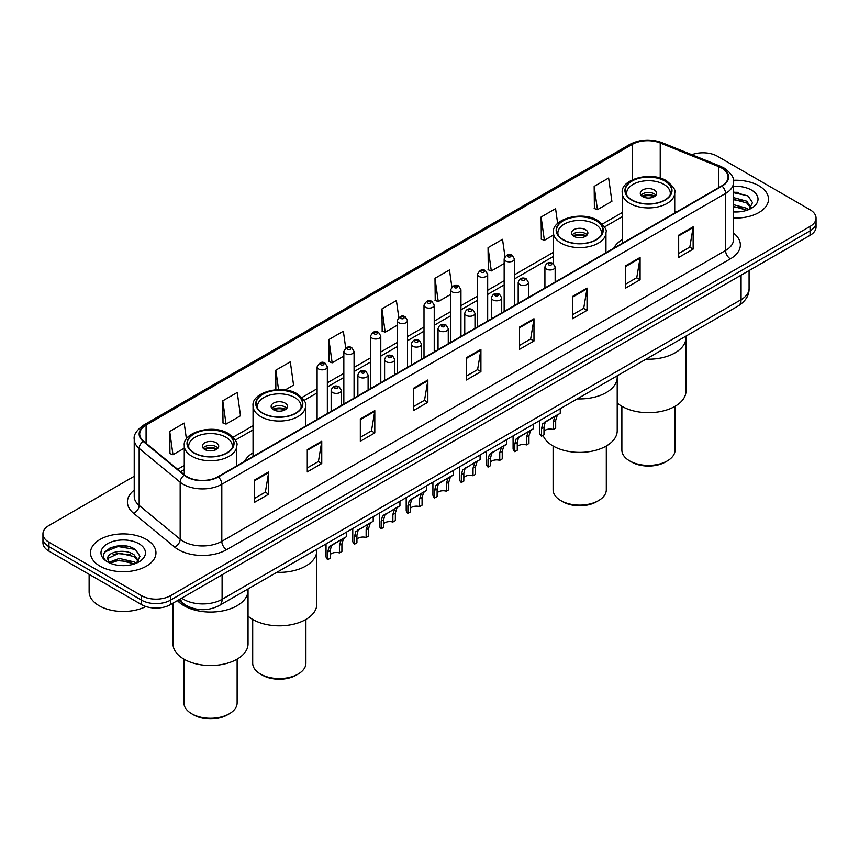 <?xml version="1.0" encoding="UTF-8"?>
<svg xmlns="http://www.w3.org/2000/svg" width="859" height="859" viewBox="0 0 859 859"><rect width="100%" height="100%" fill="white"/><g stroke="black" fill="none" stroke-linecap="round" stroke-linejoin="round"><path stroke-width="1.29" d="M253.04 452.811A36.153 20.874 0 0 0 244.568 461.358M622.217 239.661A36.153 20.874 0 0 0 613.745 248.219M193.404 608.462A20.466 11.811 180 0 1 183.643 604.135L178.554 599.947M125.951 546.045A27.284 15.752 0 0 0 109.984 547.945M738.504 192.384A27.284 15.752 0 0 0 733.543 192.362M134.229 476.273L48.942 525.515A20.466 11.811 0 0 0 42.95 533.868L42.95 542.781A20.466 11.811 0 0 0 48.942 551.134L141.552 604.607A20.466 11.811 0 0 0 170.49 604.607L810.058 235.355A20.466 11.811 0 0 0 816.05 227.001L816.05 222.545A20.466 11.811 0 0 1 810.058 230.899A20.466 11.811 0 0 0 816.05 222.545L816.05 218.089A20.466 11.811 0 0 0 810.058 209.736L717.448 156.263A20.466 11.811 0 0 0 691.828 154.717M42.95 533.868A20.466 11.811 0 0 0 48.942 542.222L141.552 595.695A20.466 11.811 0 0 0 170.49 595.695L170.49 600.151L810.058 230.899L170.49 600.151A20.466 11.811 0 0 1 141.552 600.151A20.466 11.811 0 0 0 170.49 600.151L170.49 604.607M48.942 542.222L48.942 546.678L141.552 600.151L48.942 546.678A20.466 11.811 0 0 1 42.95 538.325A20.466 11.811 0 0 0 48.942 546.678L48.942 551.134M758.926 185.78A32.739 18.898 0 0 0 733.393 180.293A32.739 18.898 0 0 1 758.926 185.78A32.739 18.898 0 0 1 768.515 199.148A32.739 18.898 0 0 0 758.926 185.78M146.374 539.441A32.739 18.898 0 0 0 110.693 535.34A32.739 18.898 0 0 0 90.485 552.809A32.739 18.898 0 0 0 100.073 566.178A32.739 18.898 0 0 0 135.754 570.269A32.739 18.898 0 0 0 155.962 552.809A32.739 18.898 0 0 0 146.374 539.441A32.739 18.898 0 0 0 110.693 535.34A32.739 18.898 0 0 0 90.485 552.809A32.739 18.898 0 0 0 100.073 566.178A32.739 18.898 0 0 0 135.754 570.269A32.739 18.898 0 0 0 155.962 552.809A32.739 18.898 0 0 0 146.374 539.441M721.689 168.074A21.829 12.606 180 0 1 728.088 176.986A21.829 12.606 180 0 1 721.689 185.898L217.95 476.724A21.829 12.606 180 0 1 184.631 475.048L143.636 441.236A21.829 12.606 180 0 1 139.695 434.01A21.829 12.606 180 0 1 146.084 425.098L632.267 144.398A21.829 12.606 180 0 1 660.227 142.991L718.779 166.657A21.829 12.606 180 0 1 721.689 168.074M722.075 167.849A22.377 12.917 0 0 0 719.09 166.399L660.539 142.734A22.377 12.917 0 0 0 631.891 144.183L145.697 424.883A22.377 12.917 0 0 0 143.195 441.419L184.191 475.231A22.377 12.917 0 0 0 218.336 476.949L722.075 186.113A22.377 12.917 0 0 0 722.075 167.849M254.221 480.235L254.221 502.515L268.695 494.161L268.695 471.881L254.221 480.235M254.221 498.564L265.367 492.132L268.631 472.622A5.455 3.146 -120 0 0 268.695 471.881M265.27 492.186L268.695 494.161M307.275 449.611L307.275 471.881L321.749 463.527L321.749 441.258L307.275 449.611M307.275 467.93L318.421 461.498L321.685 441.988A5.455 3.146 -120 0 0 321.749 441.258M318.324 461.551L321.749 463.527M360.329 418.977L360.329 441.258L374.803 432.904L374.803 410.623L360.329 418.977M360.329 437.295L371.475 430.864L374.749 411.364A5.455 3.146 -120 0 0 374.803 410.623M371.378 430.917L374.803 432.904M413.394 388.343L413.394 410.623L427.857 402.27L427.857 379.989L413.394 388.343M413.394 406.672L424.539 400.23L427.803 380.73A5.455 3.146 -120 0 0 427.857 379.989M424.432 400.294L427.857 402.27M678.674 235.183L678.674 257.464L693.138 249.11L693.138 226.83L678.674 235.183M678.674 253.512L689.82 247.081L693.084 227.571A5.455 3.146 -120 0 0 693.138 226.83M689.713 247.134L693.138 249.11M625.61 265.818L625.61 288.098L640.084 279.744L640.084 257.464L625.61 265.818M625.61 284.146L636.755 277.704L640.03 258.205A5.455 3.146 -120 0 0 640.084 257.464M636.659 277.768L640.084 279.744M572.556 296.452L572.556 318.721L587.03 310.367L587.03 288.098L572.556 296.452M572.556 314.77L583.701 308.338L586.965 288.839A5.455 3.146 -120 0 0 587.03 288.098M583.605 308.392L587.03 310.367M519.502 327.075L519.502 349.355L533.976 341.002L533.976 318.721L519.502 327.075M519.502 345.404L530.647 338.972L533.911 319.462A5.455 3.146 -120 0 0 533.976 318.721M530.551 339.026L533.976 341.002M466.448 357.709L466.448 379.989L480.911 371.636L480.911 349.355L466.448 357.709M466.448 376.038L477.593 369.606L480.857 350.096A5.455 3.146 -120 0 0 480.911 349.355M477.497 369.66L480.911 371.636M733.543 218.014A32.739 18.898 0 0 0 768.515 199.148A32.739 18.898 0 0 1 733.543 218.014M170.49 595.695L810.058 226.443A20.466 11.811 0 0 0 816.05 218.089M285.145 389.965L293.563 385.111L290.299 361.832L275.836 370.186L275.836 389.707M222.771 400.82L226.046 424.099L240.509 415.745L237.245 392.466L222.771 400.82L223.007 422.961M186.424 439.013L184.191 423.1L169.717 431.454L169.953 453.595M451.855 286.949L449.472 269.941L434.998 278.295L435.234 300.435M504.942 256.53L502.526 239.307L488.052 247.66L488.288 269.801M557.652 223.469L555.58 208.673L541.106 217.026L541.342 239.167M594.17 186.392L597.434 209.671L611.898 201.317L608.634 178.038L594.17 186.392L594.396 208.544M345.715 348.024L343.353 331.198L328.89 339.552L329.115 361.703M398.78 317.465L396.407 300.575L381.944 308.929L382.18 331.069M381.944 308.929L385.208 332.197L397.277 325.228M385.208 332.197L381.944 330.983M434.998 278.295L438.262 301.573L450.717 294.379M438.262 301.573L434.998 300.349M488.052 247.66L491.316 270.939L504.158 263.52M491.316 270.939L488.052 269.715M541.106 217.026L544.381 240.305L553.432 235.076M544.381 240.305L541.106 239.081M597.434 209.671L594.17 208.458M328.89 339.552L332.154 362.831L343.836 356.088M332.154 362.831L328.89 361.607M275.836 370.186L278.552 389.578M226.046 424.099L222.771 422.875M169.717 431.454L172.981 454.722L184.266 448.215M172.981 454.722L169.717 453.509M733.543 211.743L737.247 211.969M733.543 204.667L746.686 208.243L748.49 209.693M733.543 206.439L747.008 210.24M733.543 197.602L746.686 201.167L751.11 207.287M733.543 199.363L746.686 202.939L750.766 207.749M733.543 211.926A22.237 12.842 0 0 0 751.507 208.232A22.237 12.842 0 0 0 751.507 190.075A22.237 12.842 0 0 0 733.543 186.371M749.016 209.467L752.495 202.627L748.092 195.992L733.543 192.008M733.543 192.695L747.792 195.788M733.543 199.771L742.863 200.985M733.543 206.847L742.863 208.061M646.043 359.169A37.517 21.658 0 0 0 685.997 337.555A37.517 21.658 180 0 1 675.002 352.866A37.517 21.658 180 0 1 646.043 359.169M664.877 181.045A23.193 13.39 0 0 0 639.601 178.146A23.193 13.39 0 0 0 625.288 190.515A23.193 13.39 0 0 0 632.074 199.986A23.193 13.39 0 0 0 657.35 202.885A23.193 13.39 0 0 0 671.674 190.515A23.193 13.39 0 0 0 664.877 181.045M627.006 195.584A21.829 12.606 180 0 1 626.651 193.307A21.829 12.606 180 0 1 640.127 181.657A21.829 12.606 180 0 1 663.91 184.395A21.829 12.606 180 0 1 670.299 193.307A21.829 12.606 180 0 1 669.945 195.584M654.268 189.957A8.182 4.724 0 0 0 645.345 188.937A8.182 4.724 0 0 0 640.288 193.307A8.182 4.724 0 0 0 642.693 196.647A8.182 4.724 0 0 0 651.605 197.667A8.182 4.724 0 0 0 656.663 193.307A8.182 4.724 0 0 0 654.268 189.957M655.932 195.251A8.182 4.724 0 0 0 654.268 193.855A8.182 4.724 0 0 0 641.018 195.251M641.866 196.088A10.909 6.303 180 0 1 654.612 195.884L654.612 196.432M642.757 196.69A9.546 5.508 180 0 1 653.624 196.453L654.612 195.884M653.463 197.055L653.624 196.453M617.213 402.989A37.517 21.658 -0 0 0 675.002 406.339A37.517 21.658 -0 0 0 685.997 391.017L685.997 336.094M621.873 406.296L621.873 450.052A26.608 15.355 -0 0 0 629.668 460.918A26.608 15.355 -0 0 0 667.293 460.918L667.293 460.918A26.608 15.355 -0 0 0 675.077 450.052L675.077 406.296M629.668 460.918L631.59 462.024A23.869 13.787 -0 0 0 665.36 462.035L667.293 460.918L665.36 462.024A23.869 13.787 -0 0 0 665.36 462.024M89.121 574.327L89.121 591.797A34.102 19.693 0 0 0 99.107 605.713A34.102 19.693 0 0 0 145.88 606.508M119.498 565.469L124.695 565.619M109.297 562.205L119.229 558.414L134.122 561.893L135.926 563.343M110.21 563.16L119.229 560.186L134.455 563.891M109.458 562.892L107.858 559.155A15.419 8.901 0 0 0 110.349 563.279M138.557 560.948L134.122 554.828C124.866 547.924 105.829 552.187 107.858 559.155L107.805 558.479M107.901 559.37L108.331 558.221L119.229 553.11L134.122 556.589L138.202 561.399M136.452 563.128L139.942 556.288L135.529 549.642C119.927 538.432 92.192 553.207 108.213 562.269L109.007 562.752M138.954 543.726A22.237 12.842 0 0 0 107.493 543.726A22.237 12.842 0 0 0 107.493 561.883A22.237 12.842 0 0 0 138.954 561.883A22.237 12.842 0 0 0 138.954 543.726M104.959 551.875L118.016 546.517L135.228 549.449M113.12 554.474L118.016 553.593L130.31 554.646M113.12 561.55L118.016 560.659L130.31 561.722M577.259 398.877A37.517 21.658 0 0 0 617.213 377.262A37.517 21.658 180 0 1 606.229 392.574A37.517 21.658 180 0 1 577.259 398.877M596.092 220.763A23.193 13.39 0 0 0 570.827 217.853A23.193 13.39 0 0 0 556.503 230.223A23.193 13.39 0 0 0 563.3 239.693A23.193 13.39 0 0 0 588.576 242.603A23.193 13.39 0 0 0 602.889 230.223A23.193 13.39 0 0 0 596.092 220.763M558.232 235.291A21.829 12.606 180 0 1 557.867 233.014A21.829 12.606 180 0 1 571.342 221.375A21.829 12.606 180 0 1 595.126 224.102A21.829 12.606 180 0 1 601.525 233.014A21.829 12.606 180 0 1 601.16 235.291M585.484 229.675A8.182 4.724 0 0 0 576.561 228.644A8.182 4.724 0 0 0 571.514 233.014A8.182 4.724 0 0 0 573.909 236.354A8.182 4.724 0 0 0 582.831 237.374A8.182 4.724 0 0 0 587.878 233.014A8.182 4.724 0 0 0 585.484 229.675M587.159 234.958A8.182 4.724 0 0 0 585.484 233.573A8.182 4.724 0 0 0 572.244 234.958M573.082 235.796A10.909 6.303 180 0 1 585.827 235.602L585.827 236.139M573.984 236.397A9.546 5.508 180 0 1 584.85 236.171L585.827 235.602M584.689 236.762L584.85 236.171M543.049 435.352A37.517 21.658 -0 0 0 569.141 451.512A37.517 21.658 -0 0 0 606.229 446.046A37.517 21.658 -0 0 0 617.213 430.724L617.213 375.812M553.099 446.004L553.099 489.77A26.608 15.355 -0 0 0 560.884 500.625A26.608 15.355 -0 0 0 598.508 500.625L598.508 500.625A26.608 15.355 -0 0 0 606.304 489.77L606.304 446.004M560.884 500.625L562.817 501.742A23.869 13.787 -0 0 0 596.576 501.742L598.508 500.625L596.576 501.742M276.866 572.309A37.517 21.658 0 0 0 316.821 550.694A37.517 21.658 180 0 1 305.836 566.006A37.517 21.658 180 0 1 276.866 572.309M295.7 394.195A23.193 13.39 0 0 0 270.424 391.285A23.193 13.39 0 0 0 256.111 403.655A23.193 13.39 0 0 0 262.908 413.125A23.193 13.39 0 0 0 288.173 416.024A23.193 13.39 0 0 0 302.497 403.655A23.193 13.39 0 0 0 295.7 394.195M257.84 408.723A21.829 12.606 180 0 1 257.475 406.447A21.829 12.606 180 0 1 270.95 394.796A21.829 12.606 180 0 1 294.734 397.534A21.829 12.606 180 0 1 301.133 406.447A21.829 12.606 180 0 1 300.768 408.723M285.091 403.096A8.182 4.724 0 0 0 276.168 402.076A8.182 4.724 0 0 0 271.122 406.447A8.182 4.724 0 0 0 273.516 409.786A8.182 4.724 0 0 0 282.439 410.806A8.182 4.724 0 0 0 287.486 406.447A8.182 4.724 0 0 0 285.091 403.096M286.756 408.39A8.182 4.724 0 0 0 285.091 407.005A8.182 4.724 0 0 0 271.841 408.39M272.69 409.228A10.909 6.303 180 0 1 285.435 409.024L285.435 409.571M273.581 409.829A9.546 5.508 180 0 1 284.447 409.593L285.435 409.024M284.286 410.194L284.447 409.593M248.036 616.128A37.517 21.658 -0 0 0 305.836 619.479A37.517 21.658 -0 0 0 316.821 604.156L316.821 549.245M252.696 619.436L252.696 663.191A26.608 15.355 -0 0 0 260.492 674.057A26.608 15.355 -0 0 0 298.116 674.057L298.116 674.057A26.608 15.355 -0 0 0 305.901 663.191L305.901 619.436M260.492 674.057L262.425 675.174A23.869 13.787 -0 0 0 296.183 675.174L298.116 674.057L296.183 675.174M183.998 605.713A37.517 21.658 0 0 0 224.875 610.416A37.517 21.658 0 0 0 248.036 590.401A37.517 21.658 180 0 1 237.052 605.713A37.517 21.658 180 0 1 177.426 600.602A37.517 21.658 0 0 0 183.998 605.713M226.926 433.902A23.193 13.39 0 0 0 201.65 430.993A23.193 13.39 0 0 0 187.326 443.373A23.193 13.39 0 0 0 194.123 452.833A23.193 13.39 0 0 0 219.399 455.742A23.193 13.39 0 0 0 233.712 443.373A23.193 13.39 0 0 0 226.926 433.902M189.055 448.441A21.829 12.606 180 0 1 188.701 446.154A21.829 12.606 180 0 1 202.166 434.514A21.829 12.606 180 0 1 225.96 437.242A21.829 12.606 180 0 1 232.349 446.154A21.829 12.606 180 0 1 231.994 448.441M216.307 442.814A8.182 4.724 0 0 0 207.395 441.784A8.182 4.724 0 0 0 202.337 446.154A8.182 4.724 0 0 0 204.732 449.493A8.182 4.724 0 0 0 213.655 450.524A8.182 4.724 0 0 0 218.712 446.154A8.182 4.724 0 0 0 216.307 442.814M217.982 448.097A8.182 4.724 0 0 0 216.307 446.712A8.182 4.724 0 0 0 203.068 448.097M203.905 448.935A10.909 6.303 180 0 1 216.661 448.742L216.661 449.278M204.807 449.536A9.546 5.508 180 0 1 215.673 449.311L216.661 448.742M215.512 449.901L215.673 449.311M173.003 603.147L173.003 643.874A37.517 21.658 -0 0 0 196.163 663.878A37.517 21.658 -0 0 0 237.052 659.186A37.517 21.658 -0 0 0 248.036 643.874L248.036 588.952M183.923 659.143L183.923 702.909A26.608 15.355 -0 0 0 191.707 713.765A26.608 15.355 -0 0 0 229.332 713.765L229.332 713.765A26.608 15.355 -0 0 0 237.127 702.909L237.127 659.143M191.707 713.765L193.64 714.881A23.869 13.787 -0 0 0 227.41 714.881L229.332 713.765L227.41 714.881M543.983 431.164A6.818 3.941 180 0 1 553.185 429.489L553.185 421.855L554.86 416.69L556.031 415.595L546.786 420.931L545.207 422.263L543.983 427.17L543.983 434.804L541.503 436.243A10.233 5.906 180 0 1 539.806 432.979L539.806 420.502M541.503 436.243L541.503 428.598L542.802 423.659L556.857 415.122M560.261 408.691L560.261 413.158L557.266 415.305L555.676 420.416L555.676 428.05L553.185 429.489M544.305 422.36L546.786 420.931L544.305 422.36M517.268 446.594A6.818 3.941 180 0 1 526.47 444.919L526.47 437.285L528.135 432.12L529.316 431.025L520.071 436.361L518.492 437.693L517.268 442.589L517.268 450.234L514.777 451.673A10.233 5.906 180 0 1 513.081 448.409L513.081 435.932M514.777 451.673L514.777 444.028L516.076 439.078L530.132 430.552M533.546 424.11L533.546 428.577L530.551 430.724L528.951 435.846L528.951 443.48L526.47 444.919M517.59 437.789L520.071 436.361L517.59 437.789M490.543 462.013A6.818 3.941 180 0 1 499.745 460.349L499.745 452.704L501.42 447.55L502.59 446.455L491.767 453.112L490.543 458.019L490.543 465.664L488.052 467.092A10.233 5.906 180 0 1 486.355 463.839L486.355 451.362M488.052 467.092L488.052 459.458L489.362 454.508L503.417 445.971M506.821 439.54L506.821 444.006L503.825 446.154L502.236 451.276L502.236 458.91L499.745 460.349M490.865 453.219L493.345 451.791L490.865 453.219M463.828 477.443A6.818 3.941 180 0 1 473.03 475.779L473.03 468.134L474.694 462.969L475.875 461.874L465.052 468.542L463.828 473.449L463.828 481.083L461.337 482.522A10.233 5.906 180 0 1 459.64 479.268L459.64 466.781M461.337 482.522L461.337 474.887L462.636 469.937L476.691 461.401M480.106 454.969L480.106 459.436L477.11 461.584L475.51 466.695L475.51 474.34L473.03 475.779M464.15 468.649L466.63 467.21L464.15 468.649M437.102 492.873A6.818 3.941 180 0 1 446.304 491.198L446.304 483.563L447.969 478.399L449.15 477.303L439.905 482.64L438.326 483.971L437.102 488.878L437.102 496.513L434.611 497.952A10.233 5.906 180 0 1 432.915 494.687L432.915 482.21M434.611 497.952L434.611 490.306L435.91 485.367L449.966 476.831M453.38 470.399L453.38 474.866L450.384 477.013L448.795 482.124L448.795 489.77L446.304 491.198M437.424 484.079L439.905 482.64L437.424 484.079M410.377 508.303A6.818 3.941 180 0 1 419.579 506.627L419.579 498.993L421.254 493.828L422.435 492.733L413.19 498.07L411.601 499.401L410.377 504.297L410.377 511.943L407.896 513.381A10.233 5.906 180 0 1 406.2 510.117L406.2 497.64M407.896 513.381L407.896 505.736L409.195 500.786L423.251 492.261M426.665 485.829L426.665 490.285L423.659 492.432L422.07 497.554L422.07 505.189L419.579 506.627M410.709 499.498L413.19 498.07L410.709 499.498M383.662 523.722A6.818 3.941 180 0 1 392.864 522.057L392.864 514.412L394.528 509.258L395.709 508.163L384.886 514.82L383.662 519.727L383.662 527.372L381.171 528.8A10.233 5.906 180 0 1 379.474 525.547L379.474 513.07M381.171 528.8L381.171 521.166L382.47 516.216L396.525 507.68M399.94 501.248L399.94 505.715L396.944 507.862L395.355 512.984L395.355 520.618L392.864 522.057M383.984 514.928L386.464 513.499L383.984 514.928M356.936 539.151A6.818 3.941 180 0 1 366.138 537.487L366.138 529.842L367.813 524.688L368.983 523.582L358.16 530.25L356.936 535.157L356.936 542.791L354.456 544.23A10.233 5.906 180 0 1 352.759 540.977L352.759 528.489M354.456 544.23L354.456 536.596L355.755 531.646L369.81 523.11M373.214 516.678L373.214 521.145L370.218 523.292L368.629 528.403L368.629 536.048L366.138 537.487M357.258 530.357L359.738 528.919L357.258 530.357M330.221 554.581A6.818 3.941 180 0 1 339.423 552.906L339.423 545.272L341.087 540.107L342.269 539.012L333.024 544.348L331.445 545.68L330.221 550.587L330.221 558.221L327.73 559.66A10.233 5.906 180 0 1 326.033 556.407L326.033 543.919M327.73 559.66L327.73 552.015L329.029 547.076L343.085 538.539M346.499 532.108L346.499 536.574L343.503 538.722L341.903 543.833L341.903 551.478L339.423 552.906M330.543 545.787L333.024 544.348L330.543 545.787M181.678 598.143A27.284 15.752 0 0 0 183.515 599.314A27.284 15.752 0 0 0 222.094 599.314L741.081 299.684A27.284 15.752 0 0 0 749.08 288.538C749.273 295.313 745.666 301.101 738.257 305.922L219.27 605.563A13.647 7.881 60 0 0 222.094 599.314L222.094 574.811M741.081 275.17L741.081 299.684A13.647 7.881 60 0 1 738.257 305.922M180.573 598.777A13.647 9.127 129.5 0 0 182.956 603.222L178.812 599.797M810.058 235.355L810.058 226.443M141.552 604.607L141.552 595.695M733.543 233.122A34.102 19.693 180 0 1 730.375 258.86L226.636 549.685A6.818 3.941 60 0 1 221.805 541.331L725.554 250.506A27.284 15.752 0 0 0 733.543 239.36L733.543 182.333A27.284 15.752 180 0 1 725.554 193.468A6.818 3.941 -120 0 0 722.075 186.113M226.636 549.685A34.102 19.693 180 0 1 178.404 549.685A34.102 19.693 180 0 1 174.581 547.054L133.575 513.252A34.102 19.693 180 0 1 134.229 490.145M183.225 541.331A27.284 15.752 0 0 0 221.805 541.331L221.805 484.304A27.284 15.752 180 0 1 180.165 482.2L139.169 448.398A27.284 15.752 180 0 1 134.229 439.357L134.229 496.395A27.284 15.752 0 0 0 139.169 505.425L180.165 539.227A27.284 15.752 0 0 0 183.225 541.331M733.543 182.333C734.456 178.071 731.32 173.314 724.137 168.074L720.551 166.324A6.818 3.2 112 0 0 719.09 166.399M720.551 166.324L661.999 142.658C650.703 138.664 639.976 139.244 629.83 144.398A6.818 3.941 60 0 1 631.891 144.183M145.697 424.883A6.818 3.941 -120 0 0 143.636 425.098C136.56 430.187 133.424 434.944 134.229 439.357M143.195 441.419A6.818 4.563 129.5 0 0 139.169 448.398L139.169 505.425A6.818 4.563 -50.5 0 1 133.575 513.252M661.999 142.658A6.818 3.2 112 0 0 660.539 142.734M184.191 475.231A6.818 4.563 129.5 0 0 180.165 482.2L180.165 539.227A6.818 4.563 -50.5 0 1 174.581 547.054M218.336 476.949A6.818 3.941 60 0 1 221.805 484.304L725.554 193.468L725.554 250.506A6.818 3.941 60 0 0 730.375 258.86M146.084 425.098L146.084 443.255M718.779 166.657L718.779 187.573M660.227 142.991L660.227 178.114M676.538 211.969L674.734 211.239M632.267 144.398L632.267 179.832M622.217 212.592L602.331 224.07M553.432 252.299L514.391 274.837M504.158 280.743L487.676 290.267M477.443 296.172L460.95 305.697M450.717 311.602L434.235 321.116M424.002 327.021L407.51 336.545M397.277 342.451L380.784 351.975M370.551 357.881L354.069 367.405M343.836 373.311L327.343 382.824M317.111 388.73L301.938 397.502M253.04 425.731L233.154 437.21M184.266 465.438L177.63 469.272M466.448 358.418L480.857 350.096M519.502 327.784L533.911 319.462M572.556 297.15L586.965 288.839M625.61 266.526L640.03 258.205M678.674 235.892L693.084 227.571M413.394 389.052L427.803 380.73M360.329 419.686L374.749 411.364M307.275 450.309L321.685 441.988M254.221 480.943L268.631 472.622M631.837 200.126A23.537 13.583 0 0 0 665.113 200.126A23.537 13.583 0 0 0 665.113 180.916A23.537 13.583 0 0 0 631.837 180.916A23.537 13.583 0 0 0 631.837 200.126M674.734 213L674.734 192.749A26.264 15.161 180 0 1 658.531 206.751A26.264 15.161 180 0 1 629.905 203.465A26.264 15.161 180 0 1 622.217 192.749L622.217 243.333M563.053 239.833A23.537 13.583 0 0 0 596.339 239.833A23.537 13.583 0 0 0 596.339 220.623A23.537 13.583 0 0 0 563.053 220.623A23.537 13.583 0 0 0 563.053 239.833M605.96 252.718L605.96 232.456A26.264 15.161 180 0 1 589.746 246.469A26.264 15.161 180 0 1 561.131 243.172A26.264 15.161 180 0 1 553.432 232.456L553.432 263.692M262.661 413.265A23.537 13.583 0 0 0 295.947 413.265A23.537 13.583 0 0 0 295.947 394.056A23.537 13.583 0 0 0 262.661 394.056A23.537 13.583 0 0 0 262.661 413.265M305.568 426.15L305.568 405.888A26.264 15.161 180 0 1 289.354 419.89A26.264 15.161 180 0 1 260.739 416.604A26.264 15.161 180 0 1 253.04 405.888L253.04 456.473M193.887 452.972A23.537 13.583 0 0 0 227.163 452.972A23.537 13.583 0 0 0 227.163 433.763A23.537 13.583 0 0 0 193.887 433.763A23.537 13.583 0 0 0 193.887 452.972M236.783 465.857L236.783 445.596A26.264 15.161 180 0 1 220.57 459.608A26.264 15.161 180 0 1 191.954 456.322A26.264 15.161 180 0 1 184.266 445.596L184.266 474.737M546.421 269.103A5.111 2.953 180 0 1 544.917 267.009C546.227 262.811 548.901 261.598 552.949 263.359L555.15 267.009A5.111 2.953 180 0 1 551.993 269.747A5.111 2.953 180 0 1 546.421 269.103M551.242 263.53A1.707 0.988 0 0 0 548.826 263.53A1.707 0.988 0 0 0 548.826 264.926A1.707 0.988 0 0 0 551.242 264.926A1.707 0.988 0 0 0 551.242 263.53M556.031 415.595L558.511 414.167M553.185 421.855L555.676 420.416M541.503 428.598L543.983 427.17M519.695 284.533A5.111 2.953 180 0 1 518.192 282.439C519.502 278.241 522.175 277.027 526.223 278.788L528.425 282.439A5.111 2.953 180 0 1 525.268 285.167A5.111 2.953 180 0 1 519.695 284.533M524.516 278.96A1.707 0.988 0 0 0 522.111 278.96A1.707 0.988 0 0 0 522.111 280.356A1.707 0.988 0 0 0 524.516 280.356A1.707 0.988 0 0 0 524.516 278.96M529.316 431.025L531.796 429.586M526.47 437.285L528.951 435.846M514.777 444.028L517.268 442.589M492.969 299.952A5.111 2.953 180 0 1 491.477 297.869C492.787 293.671 495.46 292.457 499.498 294.218L501.71 297.869A5.111 2.953 180 0 1 498.553 300.596A5.111 2.953 180 0 1 492.969 299.952M497.801 294.39A1.707 0.988 0 0 0 495.385 294.39A1.707 0.988 0 0 0 495.385 295.775A1.707 0.988 0 0 0 497.801 295.775A1.707 0.988 0 0 0 497.801 294.39M502.59 446.455L505.071 445.016M499.745 452.704L502.236 451.276M488.052 459.458L490.543 458.019M466.254 315.382A5.111 2.953 180 0 1 464.751 313.299C466.061 309.1 468.735 307.876 472.783 309.648L474.984 313.299A5.111 2.953 180 0 1 471.827 316.026A5.111 2.953 180 0 1 466.254 315.382M471.076 309.809A1.707 0.988 0 0 0 468.66 309.809A1.707 0.988 0 0 0 468.66 311.205A1.707 0.988 0 0 0 471.076 311.205A1.707 0.988 0 0 0 471.076 309.809M475.875 461.874L478.356 460.445M473.03 468.134L475.51 466.695M461.337 474.887L463.828 473.449M439.529 330.812A5.111 2.953 180 0 1 438.036 328.718C439.346 324.53 442.02 323.306 446.057 325.078L448.269 328.718A5.111 2.953 180 0 1 445.112 331.456A5.111 2.953 180 0 1 439.529 330.812M444.361 325.239A1.707 0.988 0 0 0 441.945 325.239A1.707 0.988 0 0 0 441.945 326.635A1.707 0.988 0 0 0 444.361 326.635A1.707 0.988 0 0 0 444.361 325.239M449.15 477.303L451.63 475.875M446.304 483.563L448.795 482.124M434.611 490.306L437.102 488.878M412.814 346.241A5.111 2.953 180 0 1 411.311 344.148C412.621 339.949 415.294 338.736 419.342 340.497L421.544 344.148A5.111 2.953 180 0 1 418.387 346.875A5.111 2.953 180 0 1 412.814 346.241M417.635 340.669A1.707 0.988 0 0 0 415.219 340.669A1.707 0.988 0 0 0 415.219 342.065A1.707 0.988 0 0 0 417.635 342.065A1.707 0.988 0 0 0 417.635 340.669M422.435 492.733L424.915 491.294M419.579 498.993L422.07 497.554M407.896 505.736L410.377 504.297M386.088 361.66A5.111 2.953 180 0 1 384.596 359.577C385.895 355.379 388.579 354.166 392.617 355.927L394.829 359.577A5.111 2.953 180 0 1 391.661 362.305A5.111 2.953 180 0 1 386.088 361.66M390.909 356.098A1.707 0.988 0 0 0 388.504 356.098A1.707 0.988 0 0 0 388.504 357.484A1.707 0.988 0 0 0 390.909 357.484A1.707 0.988 0 0 0 390.909 356.098M395.709 508.163L398.189 506.724M392.864 514.412L395.355 512.984M381.171 521.166L383.662 519.727M359.373 377.09A5.111 2.953 180 0 1 357.87 375.007C359.18 370.809 361.854 369.585 365.902 371.356L368.103 375.007A5.111 2.953 180 0 1 364.946 377.735A5.111 2.953 180 0 1 359.373 377.09M364.195 371.528A1.707 0.988 0 0 0 361.779 371.528A1.707 0.988 0 0 0 361.779 372.913A1.707 0.988 0 0 0 364.195 372.913A1.707 0.988 0 0 0 364.195 371.528M368.983 523.582L371.464 522.154M366.138 529.842L368.629 528.403M354.456 536.596L356.936 535.157M332.648 392.52A5.111 2.953 180 0 1 331.155 390.426C332.454 386.239 335.128 385.015 339.176 386.786L341.377 390.426A5.111 2.953 180 0 1 338.221 393.164A5.111 2.953 180 0 1 332.648 392.52M337.469 386.947A1.707 0.988 0 0 0 335.064 386.947A1.707 0.988 0 0 0 335.064 388.343A1.707 0.988 0 0 0 337.469 388.343A1.707 0.988 0 0 0 337.469 386.947M342.269 539.012L344.749 537.584M339.423 545.272L341.903 543.833M327.73 552.015L330.221 550.587M514.391 305.579L514.391 258.913A5.111 2.953 180 0 1 511.234 261.641A5.111 2.953 180 0 1 505.661 260.996A5.111 2.953 180 0 1 504.158 258.913L504.158 311.484M508.066 256.82A1.707 0.988 0 0 0 510.482 256.82A1.707 0.988 0 0 0 510.482 255.434A1.707 0.988 0 0 0 508.066 255.434A1.707 0.988 0 0 0 508.066 256.82M487.676 321.008L487.676 274.332A5.111 2.953 180 0 1 484.519 277.07A5.111 2.953 180 0 1 478.935 276.426A5.111 2.953 180 0 1 477.443 274.332L477.443 326.914M481.351 272.249A1.707 0.988 0 0 0 483.757 272.249A1.707 0.988 0 0 0 483.757 270.853A1.707 0.988 0 0 0 481.351 270.853A1.707 0.988 0 0 0 481.351 272.249M460.95 336.438L460.95 289.762A5.111 2.953 180 0 1 457.793 292.489A5.111 2.953 180 0 1 452.221 291.856A5.111 2.953 180 0 1 450.717 289.762L450.717 342.344M454.626 287.679A1.707 0.988 0 0 0 457.042 287.679A1.707 0.988 0 0 0 457.042 286.283A1.707 0.988 0 0 0 454.626 286.283A1.707 0.988 0 0 0 454.626 287.679M434.235 351.857L434.235 305.192A5.111 2.953 180 0 1 431.068 307.919A5.111 2.953 180 0 1 425.495 307.275A5.111 2.953 180 0 1 424.002 305.192L424.002 357.773M427.911 303.098A1.707 0.988 0 0 0 430.316 303.098A1.707 0.988 0 0 0 430.316 301.713A1.707 0.988 0 0 0 427.911 301.713A1.707 0.988 0 0 0 427.911 303.098M407.51 367.287L407.51 320.622A5.111 2.953 180 0 1 404.353 323.349A5.111 2.953 180 0 1 398.78 322.705A5.111 2.953 180 0 1 397.277 320.622L397.277 373.193M401.185 318.528A1.707 0.988 0 0 0 403.601 318.528A1.707 0.988 0 0 0 403.601 317.143A1.707 0.988 0 0 0 401.185 317.143A1.707 0.988 0 0 0 401.185 318.528M380.784 382.717L380.784 336.041A5.111 2.953 180 0 1 377.627 338.779A5.111 2.953 180 0 1 372.054 338.135A5.111 2.953 180 0 1 370.551 336.041L370.551 388.622M374.47 333.958A1.707 0.988 0 0 0 376.876 333.958A1.707 0.988 0 0 0 376.876 332.562A1.707 0.988 0 0 0 374.47 332.562A1.707 0.988 0 0 0 374.47 333.958M354.069 398.147L354.069 351.471A5.111 2.953 180 0 1 350.912 354.198A5.111 2.953 180 0 1 345.329 353.564A5.111 2.953 180 0 1 343.836 351.471L343.836 404.052M347.745 349.388A1.707 0.988 0 0 0 350.161 349.388A1.707 0.988 0 0 0 350.161 347.992A1.707 0.988 0 0 0 347.745 347.992A1.707 0.988 0 0 0 347.745 349.388M327.343 413.566L327.343 366.9A5.111 2.953 180 0 1 324.187 369.628A5.111 2.953 180 0 1 318.614 368.994A5.111 2.953 180 0 1 317.111 366.9L317.111 419.482M321.03 364.817A1.707 0.988 0 0 0 323.435 364.817A1.707 0.988 0 0 0 323.435 363.421A1.707 0.988 0 0 0 321.03 363.421A1.707 0.988 0 0 0 321.03 364.817M219.27 605.563C208.297 611.071 197.312 611.071 186.339 605.563L182.956 603.222M749.08 288.538L749.08 270.564M629.83 144.398L143.636 425.098M622.217 216.736L604.489 226.98M553.432 256.444L514.391 278.992M504.158 284.898L487.676 294.422M477.443 300.328L460.95 309.841M450.717 315.747L434.235 325.271M424.002 331.177L407.51 340.701M397.277 346.606L380.784 356.131M370.551 362.036L354.069 371.55M343.836 377.455L327.343 386.979M317.111 392.885L304.097 400.401M253.04 429.876L235.312 440.119M184.266 469.594L180.594 471.709M674.734 192.749C676.033 190.376 673.284 186.382 666.477 180.777C650.789 170.748 620.327 179.499 622.217 192.749M670.299 193.307L670.299 195.047M626.651 193.307L626.651 195.047M605.96 232.456C607.259 230.083 604.5 226.089 597.703 220.484C582.005 210.466 551.542 219.206 553.432 232.456M601.525 233.014L601.525 234.754M557.867 233.014L557.867 234.754M305.568 405.888C306.867 403.515 304.107 399.521 297.311 393.916C281.612 383.898 251.15 392.638 253.04 405.888M301.133 406.447L301.133 408.186M257.475 406.447L257.475 408.186M236.783 445.596C238.083 443.223 235.334 439.228 228.526 433.623C212.828 423.605 182.376 432.345 184.266 445.596M232.349 446.154L232.349 447.893M188.701 446.154L188.701 447.893M544.917 287.958L544.917 267.009M555.15 282.053L555.15 267.009M518.192 303.388L518.192 282.439M528.425 297.472L528.425 282.439M491.477 318.807L491.477 297.869M501.71 312.901L501.71 297.869M464.751 334.237L464.751 313.299M474.984 328.331L474.984 313.299M438.036 349.667L438.036 328.718M448.269 343.761L448.269 328.718M411.311 365.096L411.311 344.148M421.544 359.18L421.544 344.148M384.596 380.516L384.596 359.577M394.829 374.61L394.829 359.577M357.87 395.945L357.87 375.007M368.103 390.04L368.103 375.007M331.155 411.375L331.155 390.426M341.377 405.469L341.377 390.426M514.391 258.913L512.189 255.263C509.215 253.115 506.542 254.339 504.158 258.913M487.676 274.332L485.464 270.692C482.5 268.545 479.827 269.758 477.443 274.332M460.95 289.762L458.749 286.111C455.775 283.975 453.101 285.188 450.717 289.762M434.235 305.192L432.023 301.541C429.06 299.404 426.386 300.618 424.002 305.192M407.51 320.622L405.308 316.971C402.334 314.823 399.66 316.048 397.277 320.622M380.784 336.041L378.583 332.401C375.619 330.253 372.935 331.467 370.551 336.041M354.069 351.471L351.857 347.82C348.894 345.683 346.22 346.896 343.836 351.471M327.343 366.9L325.142 363.25C322.179 361.113 319.494 362.326 317.111 366.9"/></g></svg>
